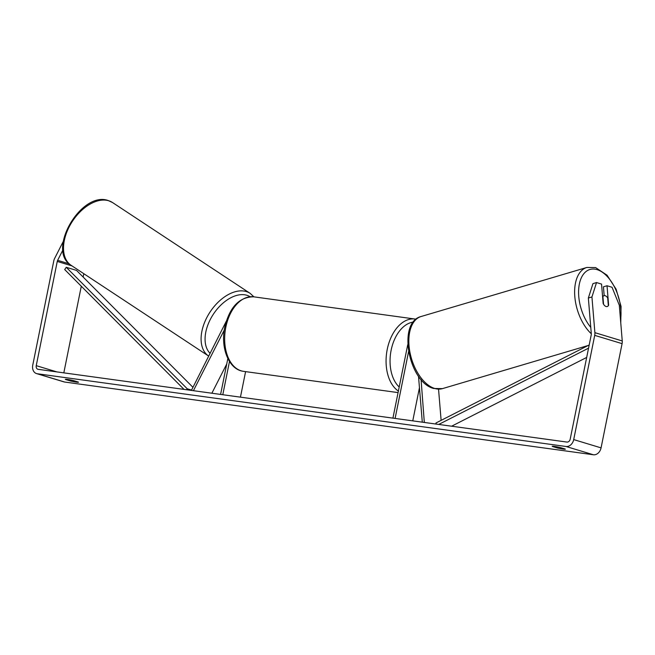 <?xml version="1.0" encoding="UTF-8"?>
<svg xmlns="http://www.w3.org/2000/svg" width="655" height="655" viewBox="0 0 655 655"><rect width="100%" height="100%" fill="white"/><g stroke="black" fill="none" stroke-linecap="round" stroke-linejoin="round"><path stroke-width="0.98" d="M191.399 390.405L226.286 321.237M193.422 390.683L224.239 330.136M245.592 371.622L240.442 397.151M227.842 358.522L220.604 394.425M229.487 361.47L222.79 394.728M211.868 393.221L226.736 364.008M424.317 422.45L421.067 379.507M424.604 422.36L425.357 422.59M441.118 420.371L438.547 389.201M422.295 422.172L418.504 376.207M407.803 344.579A6.787 5.256 -73.2 0 0 407.582 345.447L392.926 418.127M419.454 387.694L412.765 420.862M408.581 351.604L395.104 418.43M605.179 295.716A5.658 3.185 -106.5 0 1 607.701 297.984L608.339 305.688A5.658 3.185 -106.5 0 1 607.234 306.532A5.658 3.185 -106.5 0 1 606.072 306.507A5.658 3.185 -106.5 0 1 603.55 304.239L602.911 296.535A5.658 3.185 -106.5 0 1 604.016 295.692A5.658 3.185 -106.5 0 1 605.179 295.716M62.929 249.932L57.64 260.322A3.39 2.628 -73.2 0 0 57.255 261.435L36.238 365.662A3.39 2.628 -73.2 0 0 37.875 369.264A3.39 2.628 -73.2 0 0 38.187 369.33L566.927 442.068A3.39 2.628 -73.2 0 0 570.21 439.112L591.228 334.885A3.39 2.628 -73.2 0 0 591.301 333.731L588.354 298.033L592.947 283.631L596.533 282.567L591.94 296.969L588.354 298.033M565.224 449.043A5.658 0.434 11.4 0 1 565.347 449.174A5.658 0.434 11.4 0 1 563.226 449.093A5.658 0.434 11.4 0 1 557.372 447.971L552.337 446.44A5.658 0.434 11.4 0 1 552.206 446.317A5.658 0.434 11.4 0 1 560.189 447.521L565.224 449.043M76.365 382.119A5.658 0.434 -168.6 0 0 78.494 382.201A5.658 0.434 -168.6 0 0 78.363 382.078L73.327 380.555A5.658 0.434 -168.6 0 0 65.353 379.351A5.658 0.434 -168.6 0 0 65.475 379.474L70.511 380.997A5.658 0.434 -168.6 0 0 76.365 382.119M63.24 241.515L54.668 258.357A7.917 6.132 -73.2 0 0 53.767 260.952L32.75 365.179A7.917 6.132 -73.2 0 0 36.565 373.596A7.917 6.132 -73.2 0 0 37.294 373.751L566.035 446.489A7.917 6.132 -73.2 0 0 573.706 439.587L594.715 335.368A7.917 6.132 -73.2 0 0 594.887 332.666L591.94 296.969M36.565 373.596L63.928 381.873A7.917 6.132 -73.2 0 0 64.665 382.037L593.405 454.767A7.917 6.132 -73.2 0 0 601.069 447.873L622.086 343.646A7.917 6.132 -73.2 0 0 622.25 340.952L619.311 305.255L612.048 287.267L607.029 285.744L608.626 305.181A5.658 3.185 -106.5 0 1 607.234 306.532A5.658 3.185 -106.5 0 1 603.157 303.519L601.552 284.09L596.533 282.567M83.815 273.7L83.144 277.057M81.294 286.219L63.822 372.859M604.172 295.651L603.443 286.808L607.029 285.744M70.715 379.982L70.511 380.997M557.577 446.956L557.372 447.971M192.75 387.121L76.52 270.4L66.253 267.297L64.689 269.549L184.039 389.398M66.253 267.297L187.224 388.775L191.285 390.003M187.224 388.775L186.56 389.741M588.558 348.149L438.744 424.432M586.683 357.433L451.623 426.2M589.197 344.972L435.96 422.991L436.214 424.088M590.777 327.385A34.772 19.585 -106.5 0 1 578.84 287.414A34.772 19.585 -106.5 0 1 597.065 269.631A34.772 19.585 -106.5 0 1 620.522 320.033M588.157 345.496L442.452 388.628A37.605 21.173 -106.5 0 1 434.74 388.472A37.605 21.173 -106.5 0 1 409.907 352.128A37.605 21.173 -106.5 0 1 421.108 316.512L586.888 267.445A37.605 21.173 73.5 0 0 574.746 295.7A37.605 21.173 73.5 0 0 591.301 333.772M37.294 373.751L64.665 382.037M566.035 446.489L593.405 454.767M594.887 332.666L622.25 340.952M36.238 365.662L56.887 371.909M57.255 261.435L72.001 265.897M57.64 260.322L69.184 263.818M573.706 439.587L601.069 447.873M594.715 335.368L622.086 343.646M108.722 200.766A37.605 23.154 123.4 0 0 70.707 224.076A37.605 23.154 123.4 0 0 71.117 265.316C46.153 250.562 81.285 190.646 108.272 200.553L112.545 202.551A37.605 23.154 123.4 0 0 108.722 200.766M208.577 356.033A37.605 23.154 -56.6 0 1 208.347 314.768A37.605 23.154 -56.6 0 1 246.296 291.565A37.605 23.154 -56.6 0 1 250.128 293.35L112.545 202.551M250.087 296.723A34.772 21.418 123.4 0 0 246.886 295.282A34.772 21.418 123.4 0 0 212.883 314.949A34.772 21.418 123.4 0 0 209.993 353.25M253.698 296.821A37.605 23.588 97.8 0 0 225.828 327.197A37.605 23.588 97.8 0 0 243.447 371.328C228.669 369.633 220.309 347.568 224.763 327.148C229.668 307.048 239.312 296.944 253.698 296.821L416.089 319.19M398.387 391.051A37.605 23.588 -82.2 0 1 387.236 349.393A37.605 23.588 -82.2 0 1 415.114 319.026M413.28 322.113A34.772 21.811 97.8 0 0 391.133 350.212A34.772 21.811 97.8 0 0 399.206 386.99M620.76 322.907L621.055 306.384L616.118 289.199L607.062 275.215L595.641 267.592L586.888 267.445M442.452 388.628L433.7 388.481C408.933 382.512 396.93 322.424 421.108 316.512M602.543 296.125L604.016 295.692M208.699 356.115L71.117 265.316M253.935 296.854L250.128 293.35M398.076 392.599L243.447 371.328M419.118 389.332L419.56 388.996"/></g></svg>

